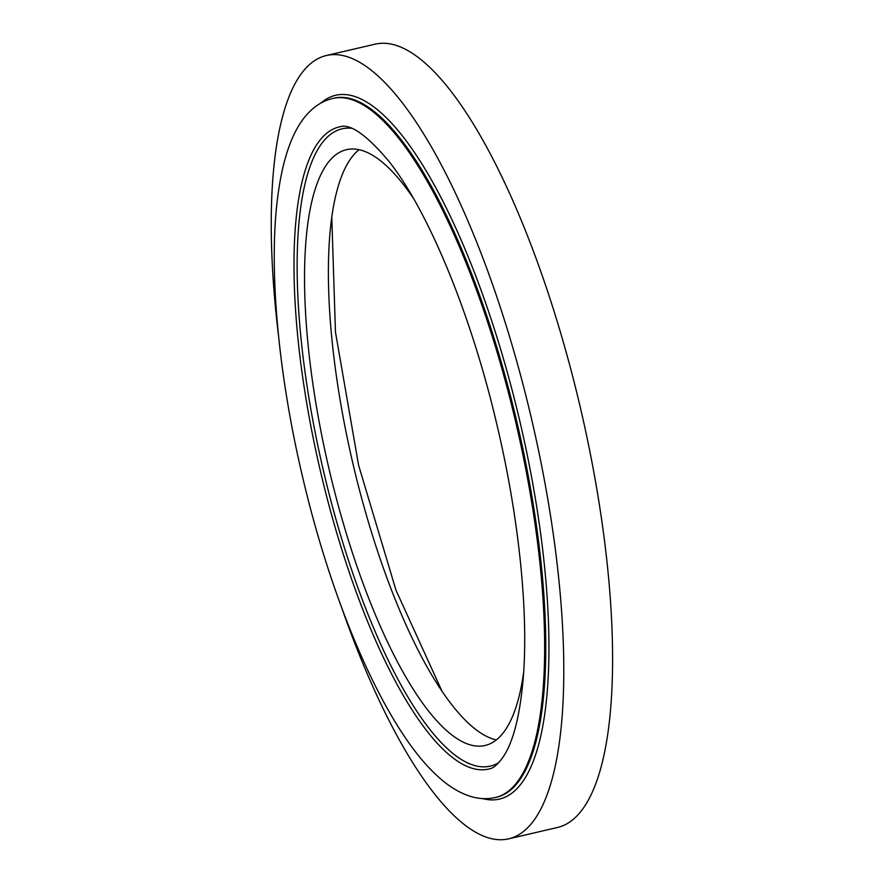 <?xml version="1.0" encoding="UTF-8"?>
<svg xmlns="http://www.w3.org/2000/svg" width="883" height="883" viewBox="0 0 883 883"><rect width="100%" height="100%" fill="white"/><g stroke="black" fill="none" stroke-linecap="round" stroke-linejoin="round"><path stroke-width="1.32" d="M341.754 607.901A402.129 117.472 -103.1 0 0 508.608 838.85L557.416 827.492A402.129 117.472 -103.1 0 0 579.612 404.403A402.129 117.472 -103.1 0 0 375.209 44.15L326.401 55.508A402.129 117.472 -103.1 0 0 278.598 336.379M508.608 838.85A402.129 117.472 -103.1 0 0 530.804 415.761A402.129 117.472 -103.1 0 0 326.401 55.508M359.072 149.702A305.86 89.349 -103.1 0 0 353.465 465.926A305.86 89.349 -103.1 0 0 496.367 739.899M413.387 198.278A305.86 89.349 -103.1 0 0 346.5 149.668A305.86 89.349 -103.1 0 0 329.624 471.467A305.86 89.349 -103.1 0 0 485.098 745.484A305.86 89.349 -103.1 0 0 523.652 672.338M488.983 768.972A329.624 96.291 76.9 0 1 321.037 473.763A329.624 96.291 76.9 0 1 339.624 126.865C350.165 123.212 366.776 134.922 389.48 162.008C428.73 211.92 471.379 315.121 496.853 424.436C518.641 515.926 528.476 610.109 523.409 675.97C520.374 712.868 514.116 739.104 504.635 754.689C498.818 763.64 493.608 768.409 488.983 768.972M351.268 128.245A327.151 95.574 -103.1 0 0 323.973 473.056A327.151 95.574 -103.1 0 0 498.829 762.603M495.407 797.504L496.544 797.239A358.873 104.834 -103.1 0 0 516.345 419.668A358.873 104.834 -103.1 0 0 333.929 98.168L332.792 98.432C324.812 100.375 317.737 104.183 311.544 109.878C293.586 126.015 282.041 157.306 276.898 203.73C269.039 274.492 278.94 377.538 302.88 478.233C333.642 609.06 385.915 728.122 435.86 774.546C447.262 785.539 459.094 792.912 471.356 796.643C479.392 798.994 487.416 799.281 495.407 797.504A358.873 104.834 -103.1 0 0 515.208 419.933A358.873 104.834 -103.1 0 0 332.792 98.432M320.816 103.123A361.313 105.552 76.9 0 1 519.303 418.95A361.313 105.552 76.9 0 1 482.593 798.585M331.787 217.262L335.463 332.14L358.586 465.164L395.992 590.23L442.052 691.323"/></g></svg>

